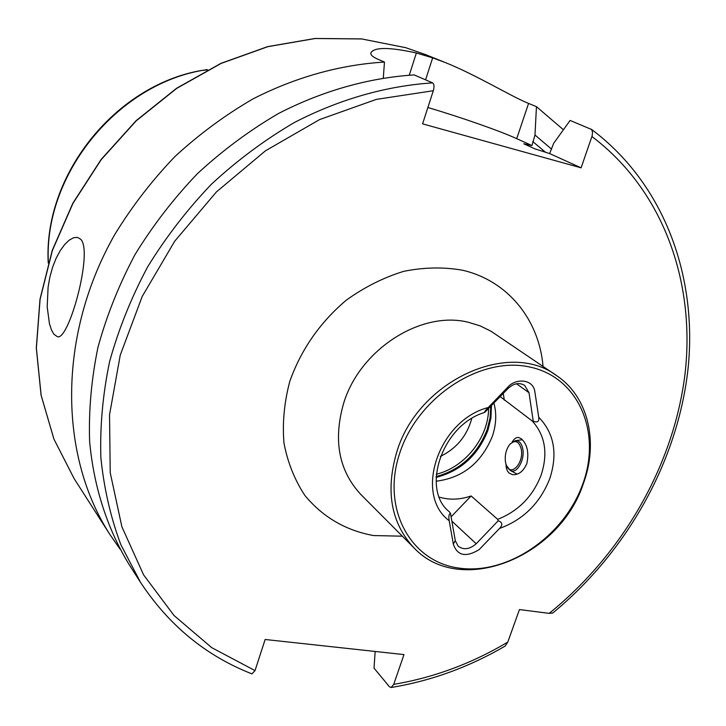 <?xml version="1.0" encoding="UTF-8"?>
<svg xmlns="http://www.w3.org/2000/svg" width="726" height="726" viewBox="0 0 726 726"><rect width="100%" height="100%" fill="white"/><g stroke="black" fill="none" stroke-linecap="round" stroke-linejoin="round"><path stroke-width="1.09" d="M512.102 442.134C514.062 438.758 516.24 437.215 518.627 437.497L521.268 438.731C527.285 444.203 529.136 452.507 526.813 463.642C523.319 471.437 518.564 475.103 512.547 474.641L509.189 473.17L507.574 471.283L506.34 468.061L505.949 464.095M436.117 481.211C462.634 477.908 481.383 462.934 492.355 436.281C496.239 424.801 496.775 413.775 493.943 403.184M582.706 484.206C601.899 432.424 578.649 377.057 529.517 366.975C480.685 356.067 418.076 396.768 399.863 452.743C380.914 508.581 410.58 562.106 459.413 568.149C508.009 575.001 564.184 536.142 582.706 484.206M583.341 483.652C598.759 442.216 588.405 396.759 556.606 375.632C508.962 339.396 418.249 380.769 396.913 451.527C385.27 490.912 390.942 523.001 413.929 547.803C460.157 597.371 559.437 557.368 583.341 483.652M53.778 334.132L51.41 329.795L49.422 323.587L47.199 306.926L48.107 287.024L49.931 276.842L52.644 267.104L56.129 258.274L60.222 250.633L64.678 244.508L69.206 240.161L73.562 237.738L77.437 237.384L80.677 239.226C93.445 251.314 68.68 341.619 57.363 336.683L53.778 334.132M432.596 82.873C386.531 85.886 339.351 99.235 294.348 122.522C264.908 139.755 237.329 160.264 211.611 184.041C187.308 209.424 165.991 237.03 147.659 266.85C131.279 297.569 118.592 329.159 109.599 361.602C102.82 394.127 99.907 426.126 100.86 457.589C103.972 488.371 110.642 517.42 120.87 544.736L140.545 582.397L128.874 564.156C107.312 528.619 93.745 486.919 89.625 441.408C88.608 410.526 91.394 379.144 97.974 347.264C106.713 315.483 119.073 284.565 135.054 254.508C152.959 225.332 173.795 198.343 197.563 173.541C222.719 150.309 249.717 130.29 278.557 113.474C322.653 90.768 368.944 77.782 414.201 74.923L432.596 82.873C434.202 84.098 434.438 86.712 433.313 90.723L422.586 123.865L581.099 167.833L592.135 135.898L592.561 132.159L591.572 129.473L570.101 120.452L553.702 143.258L549.627 153.567L534.763 148.812L523.773 143.784L531.958 145.563L534.989 135.018L536.45 106.649L528.573 103.419C510.95 96.349 476.646 75.105 445.219 62.518L432.66 57.853L416.37 52.98C389.789 47.145 374.661 47.018 370.995 52.599C370.187 54.595 372.365 56.746 377.529 59.069L384.471 62.073L383.301 77.882M536.45 106.649L563.403 129.754M449.276 511.703L450.483 513.336C448.886 513.99 448.468 516.458 449.212 520.751L453.333 544.11C457.289 555.762 465.883 557.604 479.106 549.655L499.524 528.455C502.937 524.907 502.492 522.339 498.217 520.76L497.682 519.335C518.346 511.168 532.839 496.402 541.16 475.04C548.166 453.369 545.19 435.355 532.24 420.989L500.232 396.641M451.1 516.83L471.129 495.958L497.682 519.335M471.129 495.958C460.075 499.751 449.503 500.15 439.411 497.156M533.229 421.171C537.503 422.904 539.327 421.579 538.71 417.187L534.708 390.779C532.258 378.491 514.943 378.409 507.646 387.357L488.262 407.513C485.476 410.344 484.278 411.978 484.678 412.413L508.018 388.546C513.672 383.283 519.217 382.23 524.653 385.406L529.009 392.721L533.229 421.171L532.24 420.989M48.234 263.057C43.115 175.765 114.817 85.514 201.447 70.476L207.445 69.932M591.291 129.21C664.254 183.723 697.641 276.243 688.048 368.708C677.812 461.455 626.892 551.932 552.677 613.071L549.165 613.361L519.453 609.568L507.783 642.093C471.655 663.573 433.64 677.657 393.719 684.364L391.132 687.504L389.481 686.805L374.026 668.129L375.151 651.458M534.989 135.018L551.669 149.229M140.545 582.397C168.931 625.422 206.066 655.923 251.94 673.882L255.026 670.606L265.135 639.488L403.983 654.598L393.719 684.364M391.132 687.513C430.963 680.952 468.932 667.167 505.051 646.149L507.783 642.093M119.917 548.938L109.971 534.617C58.724 455.302 57.399 335.33 114.735 234.58C131.941 206.465 151.988 180.475 174.893 156.598C199.151 134.256 225.205 115.017 253.075 98.872C295.7 77.092 340.53 64.687 384.471 62.073M581.099 167.833L549.627 153.567M531.958 145.563L516.712 138.648C499.279 130.698 460.456 117.131 427.877 107.512M207.654 69.823L207.055 69.642M450.483 513.336L455.293 540.679L458.133 546.17C463.596 550.199 469.622 549.4 476.202 543.756L498.217 520.76M503.272 393.483L504.325 400.207M506.494 465.557L510.278 470.484C516.758 474.523 525.27 459.494 522.666 448.432C521.359 442.942 518.863 440.364 515.188 440.7L510.342 443.84M505.541 462.435L506.303 465.103C510.605 477.663 524.426 462.734 521.177 448.795C518.791 440.972 514.97 439.557 509.697 444.548C505.958 449.621 504.579 455.583 505.541 462.435M556.606 375.632L491.03 331.238L480.067 325.838L468.143 322.226C420.971 310.419 359.869 349.487 343.652 403.239C333.043 440.292 338.788 470.729 360.895 494.551L413.929 547.803M402.358 536.187L373.463 535.552C345.658 530.443 322.816 517.093 304.929 495.513C294.692 480.022 287.696 462.553 283.966 443.087C282.287 422.886 284.238 402.295 289.81 381.313C301.145 349.524 319.948 322.498 346.22 300.219C364.316 287.206 383.455 277.595 403.629 271.361C423.893 267.277 443.486 266.887 462.389 270.199C507.828 280.545 539.182 319.857 543.048 366.421M436.09 477.409C460.829 470.965 478.107 455.256 487.926 430.282L490.93 417.995L491.457 405.77M436.117 476.61C460.502 469.885 477.527 454.204 487.173 429.547L490.068 417.995L490.785 406.469M405.807 47.698L425.509 54.595L405.761 47.68L361.593 38.914L315.048 38.469L267.613 46.636L220.876 63.389L176.491 88.336L136.08 120.725L101.114 159.475L72.854 203.207L52.272 250.343L40.003 299.176L36.3 347.981L41.073 395.125L53.915 439.094L74.125 478.606L53.96 439.176L41.137 395.271L36.373 348.162L40.084 299.366L52.372 250.524L72.963 203.362L101.25 159.593L136.243 120.815L176.69 88.4L221.085 63.434L267.821 46.673L315.229 38.505L361.72 38.95L405.807 47.698M499.524 528.455C523.392 519.716 540.153 503.082 549.809 478.552C557.849 453.623 554.147 433.168 538.71 417.187M484.65 412.422C441.354 425.382 421.053 490.041 449.33 511.748L449.385 511.803M488.262 407.513C438.549 420.154 413.666 494.569 449.212 520.751M48.37 262.585C43.487 173.859 118.746 82.201 206.846 69.669M591.935 136.524C663.156 190.285 695.381 281.552 685.144 372.855C674.273 464.404 623.108 553.611 549.165 613.361M532.775 141.543L545.589 152.36M255.026 670.606L211.738 647.665L174.04 615.521L143.576 574.856L121.877 526.749L110.225 472.735L109.535 414.764L120.244 355.15L142.223 296.417L174.721 241.186L216.412 191.927L265.426 150.826L319.549 119.599L376.331 99.389L433.313 90.723M528.573 103.419L516.712 138.648M432.66 57.853L425.581 79.842M416.37 52.98L409.273 75.168M451.853 521.123L476.202 543.756M453.333 544.11L455.293 540.679M516.513 383.764L529.009 392.721M508.018 388.546L507.646 387.357M445.219 62.518L425.509 54.595M109.971 534.617L74.125 478.606M510.278 470.484L517.184 474.114M515.496 440.655L522.366 439.729M440.337 456.445C456.509 448.541 466.981 435.909 471.746 418.548M488.589 408.747C488.407 437.832 464.694 467.471 436.262 474.26"/></g></svg>
